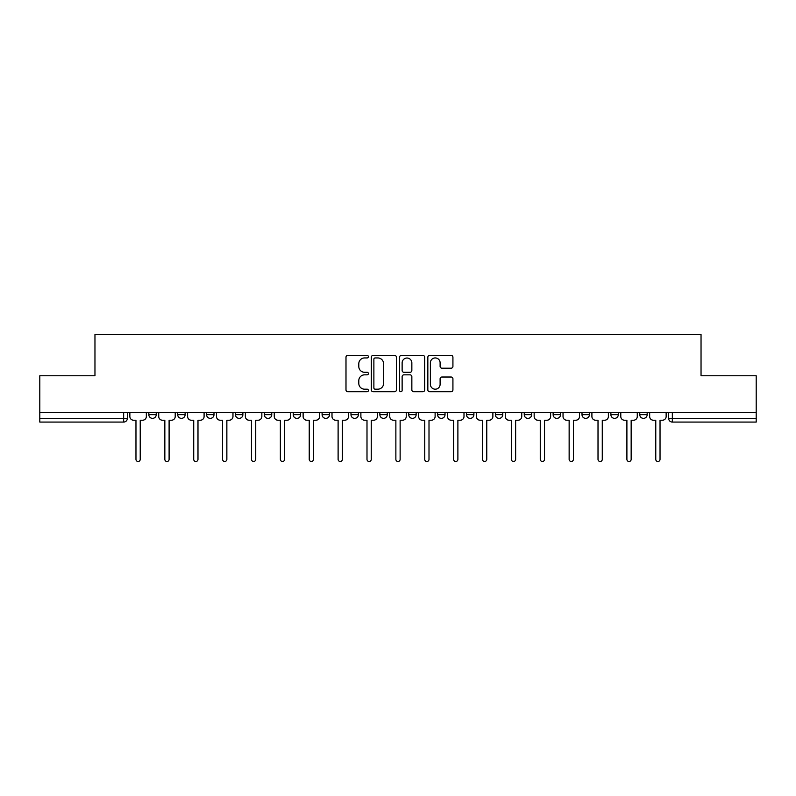 <?xml version="1.0" encoding="UTF-8"?>
<svg xmlns="http://www.w3.org/2000/svg" width="796" height="796" viewBox="0 0 796 796"><rect width="100%" height="100%" fill="white"/><g stroke="black" fill="none" stroke-linecap="round" stroke-linejoin="round"><path stroke-width="1.19" d="M368.379 356.668A1.274 1.274 0 0 0 367.115 355.394L347.802 355.394A1.821 1.821 0 0 0 345.991 357.215L345.991 389.921A1.821 1.821 0 0 0 347.802 391.731L367.115 391.731A1.274 1.274 0 0 0 368.379 390.468A1.274 1.274 0 0 0 367.115 389.194L364.608 389.194A5.811 5.811 0 0 1 358.797 383.374L358.797 380.647A5.811 5.811 0 0 1 364.608 374.836L367.115 374.836A1.274 1.274 0 0 0 368.379 373.563A1.274 1.274 0 0 0 367.115 372.289L364.608 372.289A5.811 5.811 0 0 1 358.797 366.478L358.797 363.752A5.811 5.811 0 0 1 364.608 357.941L367.115 357.941A1.274 1.274 0 0 0 368.379 356.668M639.765 412.626L639.765 414.656L647.168 414.656A3.701 3.701 0 0 1 643.466 418.368A3.701 3.701 0 0 1 639.765 414.656L639.765 412.626M610.88 412.626L610.88 414.656L618.293 414.656A3.701 3.701 0 0 1 614.582 418.368A3.701 3.701 0 0 1 610.88 414.656L610.88 412.626M466.496 412.626L466.496 414.656L473.899 414.656A3.701 3.701 0 0 1 470.197 418.368A3.701 3.701 0 0 1 466.496 414.656L466.496 412.626M379.861 412.626L379.861 414.656L387.264 414.656A3.701 3.701 0 0 1 383.563 418.368A3.701 3.701 0 0 1 379.861 414.656L379.861 412.626M322.101 412.626L322.101 414.656L329.504 414.656A3.701 3.701 0 0 1 325.803 418.368A3.701 3.701 0 0 1 322.101 414.656L322.101 412.626M293.226 412.626L293.226 414.656L300.629 414.656A3.701 3.701 0 0 1 296.928 418.368A3.701 3.701 0 0 1 293.226 414.656L293.226 412.626M235.467 414.656L235.467 412.626L235.467 414.656A3.701 3.701 0 0 0 239.168 418.368A3.701 3.701 0 0 1 235.467 414.656L242.87 414.656A3.701 3.701 0 0 1 239.168 418.368M177.707 414.656L177.707 412.626L177.707 414.656A3.701 3.701 0 0 0 181.418 418.368A3.701 3.701 0 0 1 177.707 414.656L185.12 414.656A3.701 3.701 0 0 1 181.418 418.368A3.701 3.701 0 0 0 185.12 414.656L185.12 412.626L185.12 414.656M451.103 368.2A1.821 1.821 0 0 0 452.924 366.389L452.924 357.215A1.821 1.821 0 0 0 451.103 355.394L429.661 355.394A1.821 1.821 0 0 0 427.84 357.215L427.84 389.921A1.821 1.821 0 0 0 429.661 391.731L451.103 391.731A1.821 1.821 0 0 0 452.924 389.921L452.924 378.836A1.821 1.821 0 0 0 451.103 377.015L441.929 377.015A1.821 1.821 0 0 0 440.108 378.836L440.108 384.329A4.866 4.866 0 0 1 435.253 389.194A4.866 4.866 0 0 1 430.387 384.329L430.387 362.797A4.866 4.866 0 0 1 435.253 357.941A4.866 4.866 0 0 1 440.108 362.797L440.108 366.389A1.821 1.821 0 0 0 441.929 368.2L451.103 368.2M39.8 412.626L39.8 375.782L94.963 375.782L94.963 334.509L701.037 334.509L701.037 375.782L756.2 375.782L756.2 412.626L39.8 412.626L39.8 418.368L127.36 418.368L127.36 412.626L127.36 418.368A3.701 3.701 0 0 1 123.659 422.069L39.8 422.069L39.8 418.368M396.408 357.215A1.821 1.821 0 0 0 394.597 355.394L373.155 355.394A1.821 1.821 0 0 0 371.334 357.215L371.334 389.921A1.821 1.821 0 0 0 373.155 391.731L394.597 391.731A1.821 1.821 0 0 0 396.408 389.921L396.408 357.215M401.403 355.394L422.845 355.394A1.821 1.821 0 0 1 424.666 357.215L424.666 389.921A1.821 1.821 0 0 1 422.845 391.731L413.671 391.731A1.821 1.821 0 0 1 411.85 389.921L411.85 376.657A1.821 1.821 0 0 0 410.04 374.836L403.95 374.836A1.821 1.821 0 0 0 402.129 376.657L402.129 390.468A1.274 1.274 0 0 1 400.866 391.731A1.274 1.274 0 0 1 399.592 390.468L399.592 357.215A1.821 1.821 0 0 1 401.403 355.394M668.64 412.626L668.64 418.368L756.2 418.368L756.2 422.069L672.341 422.069A3.701 3.701 0 0 1 668.64 418.368M756.2 412.626L756.2 418.368M647.168 412.626L647.168 414.656M618.293 412.626L618.293 414.656M589.408 412.626L589.408 414.656A3.701 3.701 0 0 1 585.707 418.368A3.701 3.701 0 0 1 582.005 414.656L589.408 414.656M582.005 412.626L582.005 414.656M560.533 412.626L560.533 414.656A3.701 3.701 0 0 1 556.832 418.368A3.701 3.701 0 0 1 553.13 414.656L560.533 414.656A3.701 3.701 0 0 1 556.832 418.368M553.13 412.626L553.13 414.656M531.658 412.626L531.658 414.656A3.701 3.701 0 0 1 527.947 418.368A3.701 3.701 0 0 1 524.246 414.656A3.701 3.701 0 0 0 527.947 418.368M524.246 412.626L524.246 414.656L531.658 414.656M502.774 412.626L502.774 414.656A3.701 3.701 0 0 1 499.072 418.368A3.701 3.701 0 0 1 495.371 414.656A3.701 3.701 0 0 0 499.072 418.368M495.371 412.626L495.371 414.656L502.774 414.656M473.899 412.626L473.899 414.656A3.701 3.701 0 0 1 470.197 418.368M445.024 412.626L445.024 414.656A3.701 3.701 0 0 1 441.312 418.368A3.701 3.701 0 0 1 437.611 414.656L445.024 414.656M437.611 412.626L437.611 414.656M408.736 412.626L408.736 414.656L416.139 414.656L416.139 412.626L416.139 414.656A3.701 3.701 0 0 1 412.437 418.368A3.701 3.701 0 0 1 408.736 414.656A3.701 3.701 0 0 0 412.437 418.368M387.264 412.626L387.264 414.656M358.389 412.626L358.389 414.656A3.701 3.701 0 0 1 354.688 418.368A3.701 3.701 0 0 1 350.976 414.656L358.389 414.656L358.389 412.626M350.976 412.626L350.976 414.656M329.504 414.656L329.504 412.626L329.504 414.656A3.701 3.701 0 0 1 325.803 418.368M300.629 414.656L300.629 412.626L300.629 414.656A3.701 3.701 0 0 1 296.928 418.368M271.754 412.626L271.754 414.656A3.701 3.701 0 0 1 268.053 418.368A3.701 3.701 0 0 1 264.342 414.656A3.701 3.701 0 0 0 268.053 418.368A3.701 3.701 0 0 0 271.754 414.656L271.754 412.626M264.342 412.626L264.342 414.656L271.754 414.656M242.87 412.626L242.87 414.656M213.995 412.626L213.995 414.656A3.701 3.701 0 0 1 210.293 418.368A3.701 3.701 0 0 1 206.592 414.656A3.701 3.701 0 0 0 210.293 418.368M206.592 412.626L206.592 414.656L213.995 414.656M156.235 412.626L156.235 414.656A3.701 3.701 0 0 1 152.534 418.368A3.701 3.701 0 0 1 148.832 414.656A3.701 3.701 0 0 0 152.534 418.368A3.701 3.701 0 0 0 156.235 414.656L156.235 412.626M148.832 412.626L148.832 414.656L156.235 414.656M123.659 412.626L123.659 422.069A3.701 3.701 0 0 0 127.36 418.368M375.155 357.941A1.274 1.274 0 0 0 373.881 359.215L373.881 387.921A1.274 1.274 0 0 0 375.155 389.194L377.782 389.194A5.811 5.811 0 0 0 383.602 383.374L383.602 363.752A5.811 5.811 0 0 0 377.782 357.941L375.155 357.941M411.85 362.886A4.866 4.866 0 0 0 406.995 358.031A4.866 4.866 0 0 0 402.129 362.886L402.129 370.478A1.821 1.821 0 0 0 403.95 372.289L410.04 372.289A1.821 1.821 0 0 0 411.85 370.478L411.85 362.886M129.857 412.626L129.857 416.507A3.701 3.701 0 0 0 133.559 420.218L135.967 420.218L135.967 459.362A2.129 2.129 0 0 0 138.096 461.491A2.129 2.129 0 0 0 140.225 459.362L140.225 420.218L142.633 420.218A3.701 3.701 0 0 0 146.335 416.507L146.335 412.626M158.732 412.626L158.732 416.507A3.701 3.701 0 0 0 162.444 420.218L164.842 420.218L164.842 459.362A2.129 2.129 0 0 0 166.971 461.491A2.129 2.129 0 0 0 169.1 459.362L169.1 420.218L171.508 420.218A3.701 3.701 0 0 0 175.21 416.507L175.21 412.626M187.617 412.626L187.617 416.507A3.701 3.701 0 0 0 191.319 420.218L193.726 420.218L193.726 459.362A2.129 2.129 0 0 0 195.856 461.491A2.129 2.129 0 0 0 197.985 459.362L197.985 420.218L200.393 420.218A3.701 3.701 0 0 0 204.094 416.507L204.094 412.626M216.492 412.626L216.492 416.507A3.701 3.701 0 0 0 220.194 420.218L222.601 420.218L222.601 459.362A2.129 2.129 0 0 0 224.731 461.491A2.129 2.129 0 0 0 226.86 459.362L226.86 420.218L229.268 420.218A3.701 3.701 0 0 0 232.969 416.507L232.969 412.626M245.367 412.626L245.367 416.507A3.701 3.701 0 0 0 249.078 420.218L251.476 420.218L251.476 459.362A2.129 2.129 0 0 0 253.606 461.491A2.129 2.129 0 0 0 255.735 459.362L255.735 420.218L258.143 420.218A3.701 3.701 0 0 0 261.844 416.507L261.844 412.626M274.252 412.626L274.252 416.507A3.701 3.701 0 0 0 277.953 420.218L280.361 420.218L280.361 459.362A2.129 2.129 0 0 0 282.49 461.491A2.129 2.129 0 0 0 284.62 459.362L284.62 420.218L287.028 420.218A3.701 3.701 0 0 0 290.729 416.507L290.729 412.626M303.127 412.626L303.127 416.507A3.701 3.701 0 0 0 306.828 420.218L309.236 420.218L309.236 459.362A2.129 2.129 0 0 0 311.365 461.491A2.129 2.129 0 0 0 313.495 459.362L313.495 420.218L315.903 420.218A3.701 3.701 0 0 0 319.604 416.507L319.604 412.626M332.002 412.626L332.002 416.507A3.701 3.701 0 0 0 335.713 420.218L338.111 420.218L338.111 459.362A2.129 2.129 0 0 0 340.24 461.491A2.129 2.129 0 0 0 342.37 459.362L342.37 420.218L344.777 420.218A3.701 3.701 0 0 0 348.479 416.507L348.479 412.626M360.887 412.626L360.887 416.507A3.701 3.701 0 0 0 364.588 420.218L366.996 420.218L366.996 459.362A2.129 2.129 0 0 0 369.125 461.491A2.129 2.129 0 0 0 371.254 459.362L371.254 420.218L373.652 420.218A3.701 3.701 0 0 0 377.364 416.507L377.364 412.626M389.761 412.626L389.761 416.507A3.701 3.701 0 0 0 393.463 420.218L395.871 420.218L395.871 459.362A2.129 2.129 0 0 0 398 461.491A2.129 2.129 0 0 0 400.129 459.362L400.129 420.218L402.537 420.218A3.701 3.701 0 0 0 406.239 416.507L406.239 412.626M418.636 412.626L418.636 416.507A3.701 3.701 0 0 0 422.348 420.218L424.746 420.218L424.746 459.362A2.129 2.129 0 0 0 426.875 461.491A2.129 2.129 0 0 0 429.004 459.362L429.004 420.218L431.412 420.218A3.701 3.701 0 0 0 435.113 416.507L435.113 412.626M447.521 412.626L447.521 416.507A3.701 3.701 0 0 0 451.223 420.218L453.63 420.218L453.63 459.362A2.129 2.129 0 0 0 455.76 461.491A2.129 2.129 0 0 0 457.889 459.362L457.889 420.218L460.287 420.218A3.701 3.701 0 0 0 463.998 416.507L463.998 412.626M476.396 412.626L476.396 416.507A3.701 3.701 0 0 0 480.097 420.218L482.505 420.218L482.505 459.362A2.129 2.129 0 0 0 484.635 461.491A2.129 2.129 0 0 0 486.764 459.362L486.764 420.218L489.172 420.218A3.701 3.701 0 0 0 492.873 416.507L492.873 412.626M505.271 412.626L505.271 416.507A3.701 3.701 0 0 0 508.972 420.218L511.38 420.218L511.38 459.362A2.129 2.129 0 0 0 513.51 461.491A2.129 2.129 0 0 0 515.639 459.362L515.639 420.218L518.047 420.218A3.701 3.701 0 0 0 521.748 416.507L521.748 412.626M534.156 412.626L534.156 416.507A3.701 3.701 0 0 0 537.857 420.218L540.265 420.218L540.265 459.362A2.129 2.129 0 0 0 542.394 461.491A2.129 2.129 0 0 0 544.524 459.362L544.524 420.218L546.922 420.218A3.701 3.701 0 0 0 550.633 416.507L550.633 412.626M563.031 412.626L563.031 416.507A3.701 3.701 0 0 0 566.732 420.218L569.14 420.218L569.14 459.362A2.129 2.129 0 0 0 571.269 461.491A2.129 2.129 0 0 0 573.399 459.362L573.399 420.218L575.807 420.218A3.701 3.701 0 0 0 579.508 416.507L579.508 412.626M591.906 412.626L591.906 416.507A3.701 3.701 0 0 0 595.607 420.218L598.015 420.218L598.015 459.362A2.129 2.129 0 0 0 600.144 461.491A2.129 2.129 0 0 0 602.273 459.362L602.273 420.218L604.681 420.218A3.701 3.701 0 0 0 608.383 416.507L608.383 412.626M620.79 412.626L620.79 416.507A3.701 3.701 0 0 0 624.492 420.218L626.9 420.218L626.9 459.362A2.129 2.129 0 0 0 629.029 461.491A2.129 2.129 0 0 0 631.158 459.362L631.158 420.218L633.556 420.218A3.701 3.701 0 0 0 637.268 416.507L637.268 412.626M649.665 412.626L649.665 416.507A3.701 3.701 0 0 0 653.367 420.218L655.775 420.218L655.775 459.362A2.129 2.129 0 0 0 657.904 461.491A2.129 2.129 0 0 0 660.033 459.362L660.033 420.218L662.441 420.218A3.701 3.701 0 0 0 666.143 416.507L666.143 412.626M672.341 412.626L672.341 422.069"/></g></svg>
